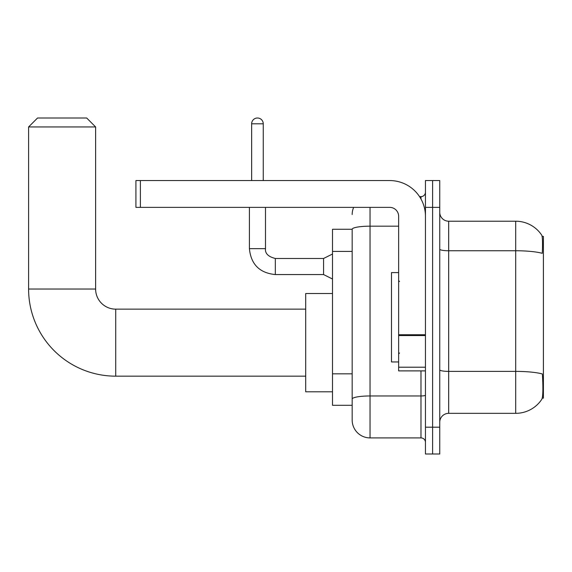 <?xml version="1.0" encoding="UTF-8"?>
<svg xmlns="http://www.w3.org/2000/svg" width="572" height="572" viewBox="0 0 572 572"><rect width="100%" height="100%" fill="white"/><g stroke="black" fill="none" stroke-linecap="round" stroke-linejoin="round"><path stroke-width="0.86" d="M542.242 398.148L543.4 398.148L543.4 236.408L542.134 236.408M352.173 229.258L332.511 229.258L332.511 405.298L352.173 405.298L352.173 420.041L352.173 229.258A17.875 3.103 180 0 1 370.041 226.176L398.641 226.176M448.677 413.334L515.701 413.334A31.274 31.274 0 0 0 541.848 399.22L541.848 399.22C542.921 396.703 543.164 389.496 542.585 377.591L542.356 373.974A31.274 5.434 180 0 0 515.701 371.385L515.701 221.214A31.274 31.274 0 0 1 541.67 235.063L541.67 235.063A31.274 31.274 0 0 0 515.701 221.214L448.677 221.214A8.938 8.938 0 0 1 439.746 212.276A8.938 8.938 0 0 0 448.677 221.214L448.677 413.334A8.938 8.938 0 0 0 439.746 422.272M432.596 427.191L432.596 453.996L439.746 453.996L439.746 427.191L432.596 427.191L432.596 453.996L425.446 453.996L425.446 427.191L432.596 427.191L432.596 207.364L432.596 427.191M425.446 427.191L425.446 180.559L432.596 180.559L432.596 207.364L432.596 180.559L439.746 180.559L439.746 427.191M439.746 249.199A8.938 1.552 0 0 0 448.677 250.75L515.701 250.75A31.274 5.434 180 0 1 542.292 253.325C542.714 243.028 542.542 236.994 541.777 235.228A31.274 31.274 0 0 0 515.701 221.214A31.274 31.274 0 0 1 541.777 235.228M370.041 207.364L370.041 437.909L420.978 437.909L420.978 370.892M419.555 196.639L420.978 196.639A4.469 4.469 0 0 0 425.446 192.171M352.173 410.21L352.173 402.166M425.446 442.378A4.469 4.469 0 0 0 420.978 437.909M352.173 214.514A17.875 17.875 0 0 1 353.66 207.364M370.041 437.909A17.875 17.875 0 0 1 352.173 420.041M398.641 272.594L391.491 272.594L391.491 361.954L398.641 361.954M305.705 376.161L115.723 376.161A87.123 87.123 0 0 1 28.6 289.039L28.6 126.941L37.538 118.004L86.687 118.004L95.617 126.941L28.6 126.941M115.723 376.161L115.723 309.145A20.106 20.106 0 0 1 95.617 289.039L95.617 126.941M332.511 293.507L305.705 293.507L305.705 391.799L332.511 391.799M425.446 370.892L398.641 370.892L398.641 334.756L425.446 334.756M425.446 216.302A35.743 35.743 0 0 0 389.704 180.559L140.39 180.559L140.39 207.364L389.704 207.364A8.938 8.938 0 0 1 398.641 216.302L398.641 334.756M140.39 207.364L135.921 207.364L135.921 180.559L140.39 180.559M251.644 180.559L251.644 123.809A5.806 5.806 0 0 1 257.45 118.004A5.806 5.806 0 0 1 263.256 123.809L263.256 180.559M332.511 279.029L323.573 274.56L323.573 258.48L332.511 254.011M249.406 207.364L249.406 248.648L265.494 248.648L265.494 207.364M352.173 251.408L332.511 251.408M352.173 373.831L332.511 373.831M515.701 413.334L515.701 371.385L448.677 371.385A8.938 1.552 0 0 1 439.746 369.834M439.746 207.364L425.446 207.364M425.446 395.188A4.469 0.779 0 0 1 420.978 395.96L370.041 395.96A17.875 3.103 180 0 0 352.173 399.063M420.978 198.992L420.978 196.639M28.6 289.039L95.617 289.039M425.446 335.535L398.641 335.535M398.641 367.203L425.446 367.203M323.573 274.56L275.325 274.56C259.602 273.008 250.958 264.371 249.406 248.648C250.958 264.371 259.602 273.008 275.325 274.56C259.602 273.008 250.958 264.371 249.406 248.648C250.958 264.371 259.602 273.008 275.325 274.56C259.602 273.008 250.958 264.371 249.406 248.648C250.958 264.371 259.602 273.008 275.325 274.56C259.602 273.008 250.958 264.371 249.406 248.648C250.958 264.371 259.602 273.008 275.325 274.56C259.602 273.008 250.958 264.371 249.406 248.648C250.958 264.371 259.602 273.008 275.325 274.56C259.602 273.008 250.958 264.371 249.406 248.648C250.958 264.371 259.602 273.008 275.325 274.56C259.602 273.008 250.958 264.371 249.406 248.648C250.958 264.371 259.602 273.008 275.325 274.56C259.602 273.008 250.958 264.371 249.406 248.648C250.958 264.371 259.602 273.008 275.325 274.56L275.325 258.494M251.644 123.809L263.256 123.809M399.528 281.531L398.641 280.637M399.528 353.017L398.641 353.911M305.705 309.145L115.723 309.145M265.494 248.648C264.95 253.417 268.225 256.692 275.325 258.48C268.225 256.692 264.95 253.417 265.494 248.648C264.95 253.417 268.225 256.692 275.325 258.48C268.225 256.692 264.95 253.417 265.494 248.648C264.95 253.417 268.225 256.692 275.325 258.48C268.225 256.692 264.95 253.417 265.494 248.648C264.95 253.417 268.225 256.692 275.325 258.48C268.225 256.692 264.95 253.417 265.494 248.648C264.95 253.417 268.225 256.692 275.325 258.48C268.225 256.692 264.95 253.417 265.494 248.648C264.95 253.417 268.225 256.692 275.325 258.48C268.225 256.692 264.95 253.417 265.494 248.648C264.95 253.417 268.225 256.692 275.325 258.48C268.225 256.692 264.95 253.417 265.494 248.648C264.95 253.417 268.225 256.692 275.325 258.48C268.225 256.692 264.95 253.417 265.494 248.648C264.95 253.417 268.225 256.692 275.325 258.48L323.573 258.48M249.406 248.648C250.958 264.371 259.602 273.008 275.325 274.56"/></g></svg>

